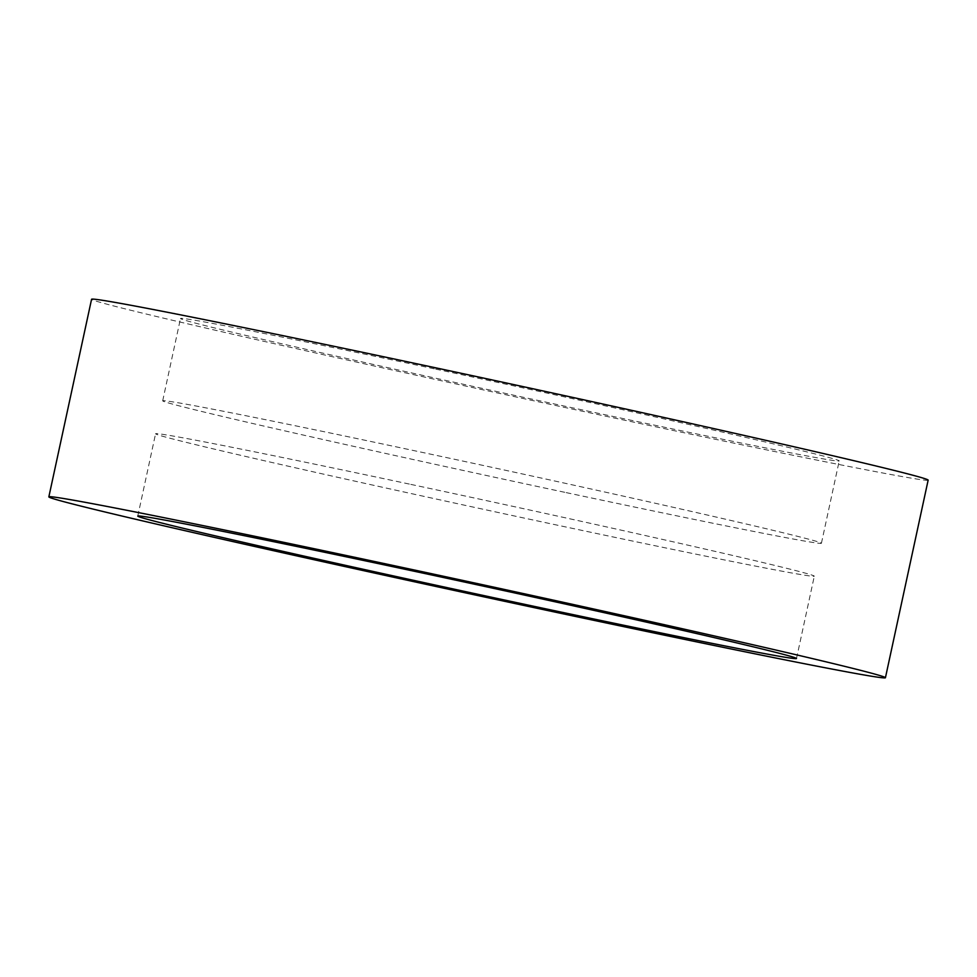 <?xml version="1.0" encoding="UTF-8"?>
<svg xmlns="http://www.w3.org/2000/svg" width="977" height="977" viewBox="0 0 977 977"><rect width="100%" height="100%" fill="white"/><g stroke="black" fill="none" stroke-linecap="round" stroke-linejoin="round"><path stroke-width="0.73" stroke-dasharray="4.88 3.66" d="M928.15 480.134A427.95 5.801 12.2 0 1 604.03 415.836A427.95 5.801 12.2 0 1 91.569 299.267M435.718 369.123A336.967 4.567 12.2 0 1 839.219 460.912A336.967 4.567 12.2 0 1 584.002 410.279A336.967 4.567 12.2 0 1 180.501 318.49A336.967 4.567 12.2 0 1 435.718 369.123M566.208 492.616A336.967 4.567 -167.8 0 0 821.425 543.249A336.967 4.567 -167.8 0 0 417.912 451.459A336.967 4.567 -167.8 0 0 162.695 400.826A336.967 4.567 -167.8 0 0 566.208 492.616M410.792 484.384A336.967 4.567 12.2 0 1 814.305 576.174A336.967 4.567 12.2 0 1 559.088 525.541A336.967 4.567 12.2 0 1 155.575 433.751A336.967 4.567 12.2 0 1 410.792 484.384M821.425 543.249L839.219 460.912M796.499 658.51L814.305 576.174M137.781 516.088L155.575 433.751M162.695 400.826L180.501 318.49"/><path stroke-width="1.47" d="M561.299 613.434A427.95 5.801 12.2 0 1 48.85 496.866A427.95 5.801 12.2 0 1 372.97 561.164A427.95 5.801 12.2 0 1 885.431 677.733A427.95 5.801 12.2 0 1 561.299 613.434M48.85 496.866L91.569 299.267A427.95 5.801 12.2 0 1 415.701 363.566A427.95 5.801 12.2 0 1 928.15 480.134L885.431 677.733M392.998 566.721A336.967 4.567 12.2 0 1 796.499 658.51A336.967 4.567 12.2 0 1 541.282 607.877A336.967 4.567 12.2 0 1 137.781 516.088A336.967 4.567 12.2 0 1 392.998 566.721"/></g></svg>

